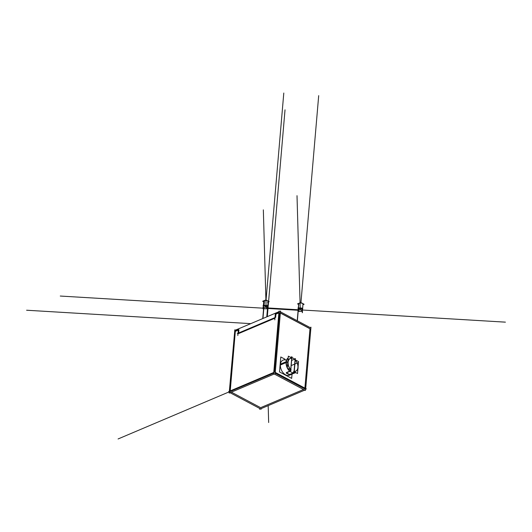 <?xml version="1.0" encoding="UTF-8"?>
<svg xmlns="http://www.w3.org/2000/svg" width="532" height="532" viewBox="0 0 532 532"><rect width="100%" height="100%" fill="white"/><g stroke="black" fill="none" stroke-linecap="round" stroke-linejoin="round"><path stroke-width="0.8" d="M238.668 332.992L238.941 329.82M274.951 318.183L238.615 333.584M278.874 312.889L275.935 314.133L278.874 312.889L275.935 314.133L275.662 317.305M303.506 389.497L260.627 407.672L303.506 389.497L260.627 407.672L231.393 392.164M280.344 313.042L309.983 328.763L280.344 313.042L309.983 328.763L304.889 388.127M304.823 388.939L275.19 373.211M274.426 372.181L279.533 312.61M230.183 391.519L273.714 373.058M238.276 330.099L235.337 331.343L238.276 330.099L235.337 331.343L230.23 390.914M282.918 360.191L283.037 360.144A8.186 5.367 67 0 0 280.377 364.573A8.186 5.367 67 0 0 283.15 372.812A8.186 5.367 67 0 0 289.421 375.213L289.308 375.26M286.243 362.093A8.186 5.367 -113 0 1 288.178 358.069A8.186 5.367 -113 0 0 286.243 362.093A8.186 5.367 -113 0 1 288.178 358.069A8.186 5.367 -113 0 0 286.243 362.093A8.186 5.367 -113 0 0 287.347 367.725A8.186 5.367 -113 0 1 286.243 362.093A8.186 5.367 -113 0 0 287.347 367.725M290.957 357.418A8.186 5.367 -113 0 0 290.658 357.384A8.186 5.367 -113 0 1 290.957 357.418A8.186 5.367 -113 0 0 290.658 357.384A8.186 5.367 -113 0 1 290.957 357.418L291.217 357.684M291.622 360.423L294.389 359.253M291.689 358.242L290.731 369.467M291.696 358.176A6.982 4.575 -113 0 0 287.938 362.192A6.982 4.575 -113 0 1 291.696 358.176A6.982 4.575 -113 0 0 287.938 362.192A6.982 4.575 -113 0 0 290.711 369.673L289.78 371.143L290.711 369.673A6.982 4.575 -113 0 1 287.938 362.192A6.982 4.575 -113 0 0 290.711 369.673L289.78 371.143A8.186 5.367 -113 0 1 287.619 368.27A8.186 5.367 -113 0 0 289.78 371.143A8.186 5.367 -113 0 1 287.619 368.27M289.627 371.21L286.429 372.56M293.026 373.052L289.873 374.388A8.186 5.367 -113 0 1 286.628 372.739A8.186 5.367 -113 0 0 289.873 374.388A8.186 5.367 -113 0 1 286.628 372.739M295.28 372.726A8.186 5.367 -113 0 1 293.737 373.012A8.186 5.367 -113 0 0 295.666 372.54A8.186 5.367 -113 0 1 295.34 372.706M294.163 371.356L295.14 360.004L294.163 371.356L295.14 360.004L294.396 359.246M293.218 372.965L294.156 371.496M297.9 367.565A6.869 4.502 67 0 0 297.933 366.428A6.869 4.502 67 0 0 295.267 360.137A6.982 4.575 -113 0 1 297.933 366.455M297.933 366.488A6.982 4.575 -113 0 1 297.913 367.486A6.982 4.575 -113 0 1 294.256 371.502A6.982 4.575 -113 0 0 297.913 367.486A6.982 4.575 -113 0 1 294.256 371.502M298.153 311.06C299.356 312.164 303.553 310.469 302.223 312.025C303.553 310.469 299.356 312.164 298.153 311.06C299.356 312.164 303.553 310.469 302.223 312.025C303.553 310.469 299.356 312.164 298.153 311.06L297.222 320.736L298.08 310.735M263.699 308.6L262.848 318.522L263.699 308.6L263.147 308.533L267.47 308.846M302.622 308.48L302.987 304.257A2.168 1.031 -175.1 0 0 301.238 303.087A2.168 1.031 -175.1 0 0 298.798 303.586A2.168 1.031 -175.1 0 0 298.671 303.885L298.306 308.108M302.256 309.258L301.398 310.123L302.256 309.258M299.35 309.917L298.585 308.912L299.35 309.917M302.422 310.794L302.741 308.141L302.635 308.686L298.006 308.407L298.113 307.862L302.269 308.114M302.582 308.68L302.489 308.886C303.193 307.356 299.317 309.039 298.425 307.915C299.317 309.039 303.193 307.356 302.489 308.886C303.193 307.356 299.317 309.039 298.425 307.915M267.729 305.867L268.088 301.644A2.168 1.031 -175.1 0 0 266.785 300.567A2.168 1.031 -175.1 0 0 264.384 300.64A2.168 1.031 -175.1 0 0 263.772 301.272L263.407 305.501M267.476 302.282A2.168 1.031 -175.1 0 0 267.436 300.819A2.168 1.031 -175.1 0 0 264.384 300.64A2.168 1.031 -175.1 0 1 267.436 300.819A2.168 1.031 -175.1 0 1 267.476 302.282A2.168 1.031 -175.1 0 0 267.436 300.819A2.168 1.031 -175.1 0 0 264.384 300.64L263.978 305.341L267.363 305.501M267.357 306.645L267.077 306.984C269.192 304.098 265.076 306.791 263.978 305.341C265.076 306.791 269.192 304.098 267.077 306.984L266.499 307.509L267.077 306.984C269.192 304.098 265.076 306.791 263.978 305.341L264.384 300.64M263.686 306.299L263.46 305.82M238.343 329.361L237.811 335.539M275.749 317.272L237.272 333.577M275.337 313.674L274.805 319.858M259.709 408.443L259.643 409.248L305.601 389.763L310.967 327.187L310.083 327.559L280.45 311.838M305.381 389.863L305.328 390.461L273.661 373.663L279.027 311.08L279.632 311.406L280.517 311.027L275.157 373.61L229.192 393.095L229.299 391.891L228.687 391.572L274.652 372.081L306.319 388.885L305.654 389.165M229.345 391.286L234.778 330.419M261.185 408.596L261.132 409.201L229.465 392.397L234.831 329.82L235.443 330.139L278.974 311.685M310.701 329.042L280.357 312.942M279.034 312.237L275.217 313.853M238.436 329.448L234.625 331.064M292.041 374.102L291.669 378.385L279.506 371.928L280.79 356.972L285.105 359.266M298.006 368.689A8.186 5.367 67 0 0 298.073 366.974M295.047 359.718L294.023 371.668L297.514 373.524L298.538 361.567L295.047 359.718A8.186 5.367 67 0 0 290.538 357.324M288.171 358.109A8.186 5.367 67 0 0 286.329 362.498M286.056 362.611L280.238 365.078M286.302 372.879L290.698 371.017L291.922 356.746L290.578 357.318M286.123 361.713L280.311 364.181M286.409 361.594A8.186 5.367 67 0 0 287.366 367.472M287.825 368.377A8.186 5.367 67 0 0 295.4 372.679A8.186 5.367 67 0 0 295.679 372.546M297.86 369.427A8.186 5.367 67 0 0 298.08 367.792L298 367.825M286.269 373.118L289.933 375.06M294.316 359.014L295.366 358.568L294.143 372.839L289.74 374.708M295.267 360.137A6.869 4.502 67 0 0 294.821 359.705L294.209 359.067M297.927 367.26A6.869 4.502 67 0 1 293.83 371.309L293.012 373.078M293.445 373.138A8.293 5.433 67 0 0 295.765 372.593M290.758 370.365L291.177 369.906A6.869 4.502 67 0 1 288.105 362.046L286.103 361.9A8.293 5.433 67 0 0 287.32 368.024M287.38 368.144A8.293 5.433 67 0 0 289.814 371.383M291.829 358.009L290.805 369.959L287.313 368.111L288.337 356.154L291.829 358.009M288.191 357.903A8.293 5.433 67 0 0 286.07 362.265L288.078 362.352A6.869 4.502 67 0 1 292.174 358.302L291.829 358.023M297.368 320.816L298.266 310.369A2.168 1.031 -175.1 0 0 298.213 310.429A2.168 1.031 -175.1 0 1 300.108 309.877A2.168 1.031 -175.1 0 1 302.163 310.575M297.282 320.769L298.166 310.495M302.256 312.75A2.407 2.115 178.4 0 0 302.469 312.437L302.409 310.229A2.407 2.115 178.4 0 1 297.96 309.963L298.006 311.592M262.961 318.475L263.905 307.443A2.168 1.031 -175.1 0 0 263.313 307.822M262.755 318.562L263.692 307.529A2.168 1.031 -175.1 0 1 267.264 307.962M267.363 310.136A2.407 2.115 -1.6 0 0 267.576 309.83L267.51 307.616A2.407 2.115 -1.6 0 1 263.067 307.35L263.114 308.979M267.137 316.7L266.785 316.826L267.463 308.906M302.941 304.763L304.105 304.271L300.78 302.502L297.554 303.872L298.625 304.444M298.625 310.123A2.168 1.031 -175.1 0 1 298.193 309.438A2.168 1.031 -175.1 0 1 298.379 309.072L298.864 303.386M301.97 310.415A2.168 1.031 -175.1 0 0 302.435 310.036L302.469 309.558M298.086 310.236L298.153 308.414M298.765 303.513L298.272 309.205A2.168 1.031 -175.1 0 1 300.686 308.627A2.168 1.031 -175.1 0 1 302.509 309.804A2.168 1.031 -175.1 0 1 302.329 310.169L302.395 309.418M302.661 303.506A2.168 1.031 -175.1 0 0 301.95 303.12M299.569 303.021A2.168 1.031 -175.1 0 0 299.057 303.233M268.048 302.149L269.205 301.651L265.887 299.895L262.655 301.265L263.726 301.837M267.104 307.782A2.168 1.031 -175.1 0 1 267.071 307.802A2.168 1.031 -175.1 0 0 267.616 307.197A2.168 1.031 -175.1 0 0 266.239 306.1A2.168 1.031 -175.1 0 0 263.805 306.233L264.291 300.553A2.168 1.031 -175.1 0 1 264.697 300.4M267.749 300.879A2.168 1.031 -175.1 0 0 267.071 300.52M263.885 305.295L263.214 305.255L263.107 305.794L267.736 306.073L267.842 305.528L267.523 308.181M263.254 305.807L263.187 307.622M263.726 307.516A2.168 1.031 -175.1 0 1 263.293 306.824A2.168 1.031 -175.1 0 1 264.018 306.146L264.504 300.46A2.168 1.031 -175.1 0 0 264.145 300.633M286.449 360.304A8.186 5.367 67 0 0 280.377 364.573A8.186 5.367 67 0 1 286.449 360.304A8.186 5.367 67 0 0 280.377 364.573A8.186 5.367 67 0 0 283.37 373.058A8.186 5.367 67 0 0 289.834 375.007A8.186 5.367 67 0 1 283.37 373.058A8.186 5.367 67 0 1 280.377 364.573L286.076 362.159L280.377 364.573A8.186 5.367 67 0 0 283.37 373.058A8.186 5.367 67 0 0 289.834 375.007M289.94 374.94A8.186 5.367 67 0 0 290.705 374.302A8.186 5.367 67 0 1 289.94 374.94A8.186 5.367 67 0 0 290.705 374.302M295.233 360.104A6.982 4.575 -113 0 1 297.913 367.486A6.982 4.575 -113 0 0 295.233 360.104A6.982 4.575 -113 0 1 297.913 367.486M287.819 362.186L286.349 362.099L287.819 362.186M229.212 391.851L118.077 438.967L229.212 391.851M297.78 362.777L291.177 365.577L297.78 362.777M288.078 362.352L286.07 362.265L288.078 362.352M267.297 316.64L268.554 301.93L267.297 316.64M268.607 301.338L285.026 109.825L268.607 301.338M266.12 307.396L263.34 209.861M300.327 309.89L300.44 308.6L300.327 309.89M300.926 302.914L318.695 95.647L300.926 302.914M300.267 309.89L297.009 195.683M298.02 311.473L297.98 309.996L298.02 311.473M265.428 307.283L265.541 305.986L265.428 307.283M266.027 300.301L283.795 93.034L266.027 300.301M268.181 405.63L268.66 422.514M267.49 307.656L267.549 309.863L267.49 307.656M250.778 323.642L26.6 310.229M302.861 304.55A2.168 1.031 -175.1 0 0 301.558 303.147A2.168 1.031 -175.1 0 0 298.798 303.586L298.425 307.882L298.798 303.586A2.168 1.031 -175.1 0 1 301.558 303.147A2.168 1.031 -175.1 0 1 302.861 304.55A2.168 1.031 -175.1 0 0 301.558 303.147A2.168 1.031 -175.1 0 0 298.798 303.586M297.973 310.269L267.536 308.447M263.087 308.181L60.269 296.045M302.642 308.653L298.013 308.38L302.642 308.653M263.812 306.233L264.304 300.547L263.812 306.233M267.516 307.922L505.4 322.153M295.666 372.54A8.186 5.367 -113 0 1 293.737 373.012A8.186 5.367 -113 0 0 295.666 372.54M294.396 373.105L289.933 374.993L294.396 373.105M302.402 311.1L302.362 311.513M263.187 308.121L263.147 308.533M266.785 316.853L267.503 308.493M298.193 309.438L298.678 303.752M302.741 308.141L302.256 308.108M302.509 309.804L303.001 304.118M267.616 307.197L268.101 301.511M263.293 306.824L263.786 301.139"/></g></svg>
